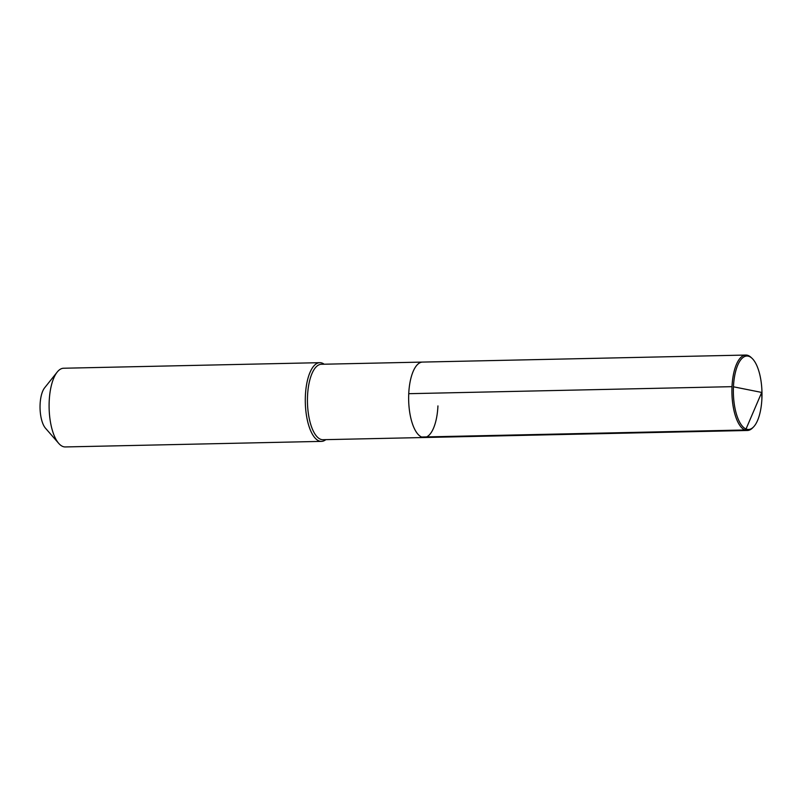<?xml version="1.0" encoding="UTF-8"?>
<svg xmlns="http://www.w3.org/2000/svg" width="802" height="802" viewBox="0 0 802 802"><rect width="100%" height="100%" fill="white"/><g stroke="black" fill="none" stroke-linecap="round" stroke-linejoin="round"><path stroke-width="1.2" d="M753.489 426.995L752.577 427.917A37.724 14.677 -91.2 0 1 747.434 430.484A37.724 14.677 -91.2 0 1 732.005 386.664L408.739 393.692A37.724 14.677 -91.2 0 1 422.524 362.083L745.79 355.055A37.724 14.677 -91.2 0 1 751.043 357.391L751.995 358.273A36.752 14.306 -91.2 0 1 761.9 398.694A36.752 14.306 -91.2 0 1 753.489 426.995A36.752 14.306 -91.2 0 1 739.193 421.281A36.752 14.306 -91.2 0 1 733.449 386.795A36.752 14.306 -91.2 0 1 751.995 358.273M745.79 355.055A37.724 14.677 -91.2 0 0 732.005 386.664L408.739 393.692A37.724 14.677 -91.2 0 1 422.524 362.083L321.321 364.278A37.724 14.677 -91.2 0 0 307.537 395.887A37.724 14.677 88.8 0 0 322.955 439.707L424.158 437.511A37.724 14.677 88.8 0 1 408.739 393.692A37.724 14.677 88.8 0 0 424.158 437.511A37.724 14.677 88.8 0 0 437.942 405.902M57.203 372.068L44.631 387.807A22.306 8.682 -91.2 0 0 40.1 404.328A22.306 8.682 88.8 0 0 45.503 428.228L58.746 443.406A39.368 15.318 88.8 0 1 49.203 401.221A39.368 15.318 -91.2 0 1 57.203 372.068A39.368 15.318 -91.2 0 1 63.589 368.238L319.767 362.674A39.368 15.318 -91.2 0 0 305.392 395.657A39.368 15.318 88.8 0 0 321.482 441.381A39.368 15.318 88.8 0 0 325.823 439.646M319.767 362.674A39.368 15.318 -91.2 0 1 324.178 364.218M58.746 443.406A39.368 15.318 88.8 0 0 65.303 446.945L321.482 441.381M421.651 437.01L744.918 429.982L746.03 429L761.699 392.439L733.449 386.795L761.699 392.439L761.9 398.694M424.158 437.511L747.434 430.484"/></g></svg>
